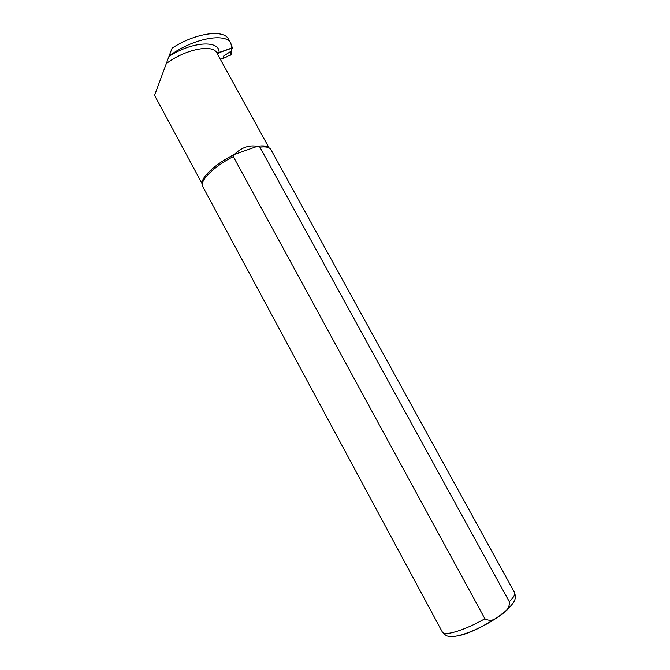 <?xml version="1.0" encoding="UTF-8"?>
<svg xmlns="http://www.w3.org/2000/svg" width="670" height="670" viewBox="0 0 670 670"><rect width="100%" height="100%" fill="white"/><g stroke="black" fill="none" stroke-linecap="round" stroke-linejoin="round"><path stroke-width="1" d="M217.013 53.232L232.172 47.888L231.862 46.18M231.15 54.421L230.874 55.066L228.52 55.652L225.698 57.444L220.388 59.362M231.276 51.071L223.663 56.046L223.009 58.19M223.663 56.046L223.177 58.491M228.738 39.488L228.579 39.203C223.805 29.028 195.28 32.998 172.123 48.114L169.1 56.046C192.516 38.5 225.874 32.194 230.84 43.29L231.887 48.156L219.073 52.679L217.532 54.178M169.1 56.046L154.561 95.349L202.29 184.074M202.315 183.873C200.288 177.935 215.539 163.648 234.366 154.452C241.476 147.517 249.114 144.82 257.28 146.362C263.151 145.432 267.02 145.909 268.888 147.802M259.893 147.174L509.284 601.66C509.661 606.099 508.086 609.533 504.552 611.961L497.684 617.112C493.556 620.655 489.293 621.207 484.879 618.762C464.469 630.42 443.8 636.634 442.326 632.011L202.767 186.603C198.998 181.352 213.621 166.595 233.302 156.579L234.366 154.452L257.28 146.362L259.893 147.174C265.781 146.437 269.432 147.216 270.839 149.494L270.931 149.67M484.879 618.762L233.302 156.579M230.874 55.066L230.957 51.774L232.172 47.888M168.966 56.414C192.34 41.289 220.087 39.915 219.073 52.679M166.261 63.633C185.096 49.27 212.758 43.81 216.846 52.922L216.971 53.156M509.284 601.66C513.647 597.439 515.414 594.424 514.585 592.615L514.51 592.481M457.895 635.813C470.909 634.088 501.763 617.053 509.635 607.263M231.225 51.515L231.133 54.89M232.297 47.821L231.091 51.674M230.84 43.29L228.579 39.203M269.072 147.894L216.846 52.922L217.767 52.721L218.018 53.374M504.661 611.861C515.448 602.07 516.403 599.064 514.585 592.615L270.839 149.494M497.525 617.212C488.564 623.1 479.695 627.907 470.901 631.617C462.518 634.817 456.513 636.441 452.903 636.5C446.756 636.198 447.032 636.843 442.384 632.111"/></g></svg>
